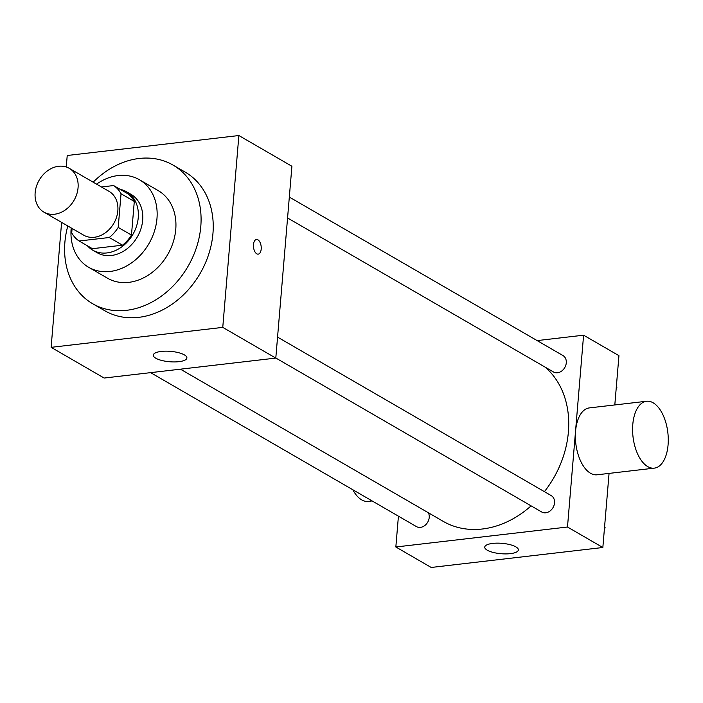 <?xml version="1.0" encoding="UTF-8"?>
<svg xmlns="http://www.w3.org/2000/svg" width="703" height="703" viewBox="0 0 703 703"><rect width="100%" height="100%" fill="white"/><g stroke="black" fill="none" stroke-linecap="round" stroke-linejoin="round"><path stroke-width="1.05" d="M35.15 192.736A25.299 20.132 120.1 0 1 47.742 170.644A25.299 20.132 120.1 0 1 69.289 168.351A25.299 20.132 120.1 0 1 74.026 200.337A25.299 20.132 120.1 0 1 43.929 212.139A25.299 20.132 120.1 0 1 35.15 192.736M69.289 168.351L109.062 191.383A25.299 20.132 120.1 0 1 113.807 223.369A25.299 20.132 120.1 0 1 83.701 235.18L43.929 212.139M113.614 185.557L126.874 193.228A32.654 25.985 120.1 0 1 134.299 201.436L131.47 235.083A32.654 25.985 120.1 0 1 122.515 245.189L92.409 248.686L79.149 241.006L109.255 237.509A32.654 25.985 120.1 0 0 118.209 227.403L121.039 193.756A32.654 25.985 120.1 0 0 113.614 185.557L101.434 186.972M72.093 228.449L71.724 232.807A32.654 25.985 120.1 0 0 79.149 241.006M87.392 245.786A33.735 26.846 -59.9 0 0 92.734 250.154A33.735 26.846 -59.9 0 0 132.876 234.415A33.735 26.846 -59.9 0 0 126.549 191.77A33.735 26.846 -59.9 0 0 120.099 189.309M126.549 191.77L130.969 194.327A33.735 26.846 120.1 0 1 137.296 236.973A33.735 26.846 120.1 0 1 97.155 252.711L92.734 250.154M122.515 245.189L109.255 237.509M134.299 201.436L121.039 193.756M131.47 235.083L118.209 227.403M71.196 227.939A50.607 40.273 -59.9 0 0 88.701 267.307A50.607 40.273 -59.9 0 0 148.904 243.704A50.607 40.273 -59.9 0 0 139.422 179.731A50.607 40.273 -59.9 0 0 118.086 175.557A50.607 40.273 -59.9 0 0 96.557 184.142M88.701 267.307L107.48 278.186A50.607 40.273 -59.9 0 0 167.692 254.583A50.607 40.273 -59.9 0 0 158.201 190.61L139.422 179.731M67.804 225.971A80.124 63.762 -59.9 0 0 92.682 303.731A80.124 63.762 -59.9 0 0 188.017 266.358A80.124 63.762 -59.9 0 0 173 165.064A80.124 63.762 -59.9 0 0 139.22 158.465A80.124 63.762 -59.9 0 0 93.174 182.182M173 165.064L185.153 172.103A80.124 63.762 120.1 0 1 200.17 273.397A80.124 63.762 120.1 0 1 104.844 310.77L92.682 303.731M61.609 222.385L51.117 347.335L222.763 327.378L238.871 135.538L67.224 155.495L66.258 166.989M51.117 347.335L104.149 378.047L275.796 358.091L291.912 166.26L238.871 135.538M184.388 354.892A16.872 5.211 4.8 0 1 186.893 357.959A16.872 5.211 4.8 0 1 169.651 361.746A16.872 5.211 4.8 0 1 153.28 355.138A16.872 5.211 4.8 0 1 165.706 351.166A16.872 5.211 4.8 0 1 184.388 354.892M275.796 358.091L222.763 327.378M256.753 253.809A7.382 3.84 -96.6 0 1 253.431 245.901A7.382 3.84 -96.6 0 1 256.481 239.486A7.382 3.84 -96.6 0 1 261.156 246.375A7.382 3.84 -96.6 0 1 258.186 254.143A7.382 3.84 -96.6 0 1 256.753 253.809M258.186 254.143A7.382 3.84 83.4 0 0 261.147 246.375A7.382 3.84 83.4 0 0 256.481 239.486M545.124 367.133A92.778 73.833 120.1 0 1 544.412 491.661M531.099 505.861A92.778 73.833 120.1 0 1 443.224 521.371L180.443 369.18M150.618 372.643L416.431 526.591A9.482 7.548 -59.9 0 0 424.507 525.739A9.482 7.548 -59.9 0 0 429.225 517.452A9.482 7.548 -59.9 0 0 428.364 512.768M289.32 197.077L562.998 355.577A9.482 7.548 120.1 0 1 564.773 367.564A9.482 7.548 120.1 0 1 553.498 371.984L287.562 217.965M277.562 337.115L551.24 495.615A9.482 7.548 120.1 0 1 553.015 507.601A9.482 7.548 120.1 0 1 541.741 512.021L275.804 358.012M398.425 516.169L395.842 546.987L567.488 527.022L583.595 335.19L537.127 340.595M614.809 404.937L618.948 355.665L583.595 335.19M395.842 546.987L431.194 567.462L602.84 547.505L609.062 473.4M602.84 547.505L567.488 527.022M487.249 550.185A16.872 5.211 4.8 0 1 484.745 547.11A16.872 5.211 4.8 0 1 501.986 543.331A16.872 5.211 4.8 0 1 518.357 549.931A16.872 5.211 4.8 0 1 505.932 553.902A16.872 5.211 4.8 0 1 487.249 550.185M654.326 468.136L597.111 474.789A33.665 17.531 -96.6 0 1 575.572 431.132A33.665 17.531 -96.6 0 1 589.334 407.907L646.549 401.255A33.665 17.531 -96.6 0 1 667.85 432.67A33.665 17.531 -96.6 0 1 654.326 468.136A33.665 17.531 -96.6 0 1 632.788 424.48A33.665 17.531 -96.6 0 1 646.549 401.255M352.809 489.745A33.665 17.531 83.4 0 0 368.24 501.397L372.151 500.949M604.387 529.051L605.134 527.742L604.598 526.573M605.134 527.742L604.527 527.391M616.153 389.014L616.891 387.696L616.355 386.536M616.891 387.696L616.294 387.344"/></g></svg>
